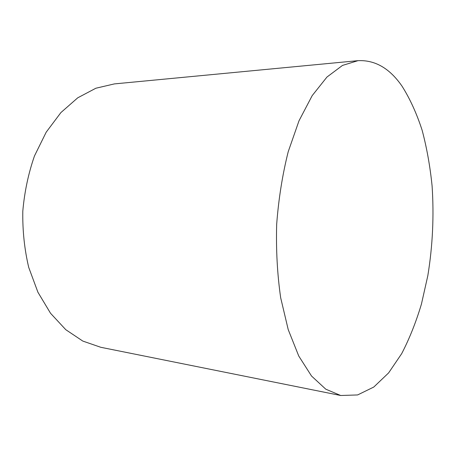 <?xml version="1.0" encoding="UTF-8"?>
<svg xmlns="http://www.w3.org/2000/svg" width="456" height="456" viewBox="0 0 456 456"><rect width="100%" height="100%" fill="white"/><g stroke="black" fill="none" stroke-linecap="round" stroke-linejoin="round"><path stroke-width="0.68" d="M402.135 86.326C389.817 68.406 375.106 59.85 358 60.665L342.479 65.425L326.963 77.041L312.195 95.617L299.005 120.794L288.226 151.677C282.452 174.665 278.599 198.884 276.672 224.329C275.971 249.842 277.305 274.324 280.679 297.785L288.22 329.614L298.748 356.016L311.522 376.018L325.761 389.167L340.706 395.5L357.612 394.942L373.783 387.047L388.609 372.917L401.673 353.668C409.431 338.717 416.014 322.187 421.435 304.089L427.825 275.68C432.676 245.904 434.095 216.001 432.094 185.974C430.122 166.429 426.81 147.892 422.165 130.359C416.761 113.658 410.087 98.98 402.135 86.326M358 60.665L114.388 83.904L95.868 88.23L77.754 97.801L60.899 112.575L46.193 132.183L34.491 155.912C28.38 173.451 24.487 191.885 22.8 211.219C22.486 230.622 24.459 249.358 28.728 267.433L37.922 292.239L50.53 313.261L65.778 329.688L82.81 341.077L100.782 347.29L340.706 395.5"/></g></svg>
